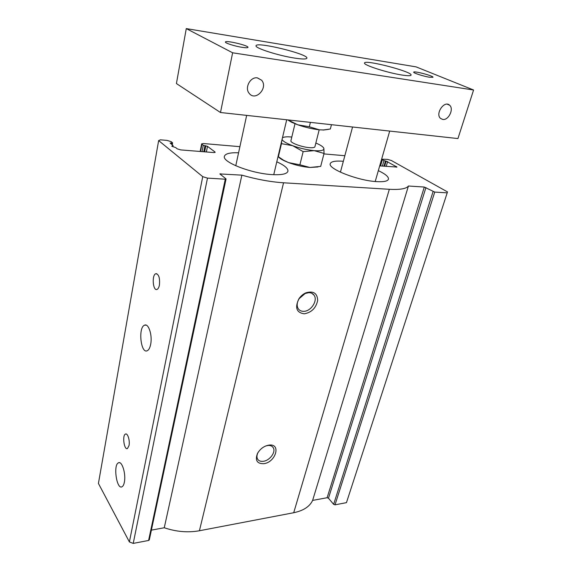 <?xml version="1.0" encoding="UTF-8"?>
<svg xmlns="http://www.w3.org/2000/svg" width="572" height="572" viewBox="0 0 572 572"><rect width="100%" height="100%" fill="white"/><g stroke="black" fill="none" stroke-linecap="round" stroke-linejoin="round"><path stroke-width="0.86" d="M258.244 452.152L257.979 452.638C256.799 455.062 256.635 457.157 257.507 458.937C258.623 460.86 260.567 461.647 263.356 461.297C269.719 460.596 276.004 452.123 273.316 447.833C272.336 446.146 270.642 445.359 268.232 445.459L265.644 445.996M204.626 151.83L205.813 145.867L203.289 145.295L201.952 144.287L201.659 143.851L203.446 143.536L239.897 146.675M323.916 153.911L344.837 155.713M308.751 292.678L305.155 293.5L299.177 298.62C296.875 302.452 296.561 305.82 298.248 308.737C299.492 310.517 301.315 311.382 303.725 311.34C311.039 311.418 318.111 300.4 314.042 295.181C312.834 293.5 311.068 292.664 308.751 292.678M263.792 463.692C257.035 463.806 254.926 460.41 257.45 453.51C260.36 448.555 264.393 445.731 269.541 445.037C281.331 443.901 275.475 462.412 263.792 463.692M304.225 313.821C296.482 312.641 294.694 307.65 298.87 298.856C300.722 296.089 303.074 294.079 305.927 292.814C313.42 290.669 317.346 293.207 317.682 300.422C316.023 308.043 311.54 312.505 304.225 313.821M384.62 166.273L386.114 161.118L383.962 160.625L381.817 159.173L387.58 159.395L391.319 160.482L447.504 191.92L346.453 502.652L335.013 504.833L333.64 504.34L328.471 498.219L327.113 497.733L312.619 500.407L408.429 186.014C406.377 188.767 400.014 189.861 389.339 189.296L283.555 182.79C270.513 181.917 256.621 179.372 241.877 175.146L219.862 173.931L225.904 178.786L225.282 179.208L207.486 178.114L202.738 176.662L158.644 140.59L160.403 139.825L166.967 140.39L171.207 141.663L172.587 142.85L170.127 143.057L173.066 145.502L171.75 146.167L175.675 147.597L177.263 148.863L180.738 149.907L213.735 152.56L215.172 152.288L214.915 151.909L207.493 146.368L205.813 145.867M312.619 500.407C309.709 506.599 303.403 510.703 293.715 512.726L199.421 530.752C187.988 532.797 176.269 531.803 164.264 527.756L241.877 175.146M327.113 497.733L424.31 187.051L408.429 186.014M424.31 187.051L434.741 192.085L447.218 192.857M386.114 161.118L396.968 167.045L379.701 165.88M159.424 285.063C158.937 287.43 158.158 288.874 157.085 289.396C152.96 291.477 151.58 275.075 155.756 273.731C158.801 274.102 160.024 277.885 159.424 285.063M129.022 445.545L127.477 448.527C124.16 450.457 122.058 435.321 125.454 434.077C127.627 432.718 130.094 440.569 129.022 445.545M150.658 344.365C149.95 347.84 148.82 349.964 147.261 350.736C140.784 354.139 137.974 327.427 144.53 325.196C148.527 322.944 152.581 335.392 150.658 344.365M124.367 482.182C123.867 484.67 123.087 486.2 122.008 486.779C116.681 489.918 113.013 464.857 118.447 462.827C121.965 460.539 126.147 473.988 124.367 482.182M226.054 179.022L149.313 539.896L148.591 540.461L133.226 543.4L129.394 541.941L98.42 483.44L158.644 140.59M129.394 541.941L202.738 176.662M133.226 543.4L207.486 178.114M164.264 527.756L151.387 530.13M172.837 146.739L173.066 145.502M317.968 166.967L309.902 167.467C302.917 166.86 295.824 165.244 288.617 162.62L284.019 160.66C281.217 159.281 279.365 157.994 278.457 156.799M378.335 170.635C385.442 174.01 388.81 176.87 388.445 179.215C387.694 181.224 383.769 182.025 376.655 181.624C357.908 180.695 327.513 168.711 330.273 163.635C331.159 161.44 335.521 160.653 343.343 161.275M276.791 161.804C284.549 165.344 288.259 168.497 287.93 171.257C286.987 174.002 281.681 175.118 272.007 174.596C251.272 173.523 221.9 162.026 224.41 156.285C225.311 153.646 230.037 152.481 238.581 152.781M310.396 122.379L309.309 126.77L319.426 129.83C312.355 129.015 305.141 127.334 297.769 124.803L309.309 126.77M331.46 124.689L330.344 129L323.588 129.944L319.426 129.83L323.588 129.944M330.344 129L329.858 129.108M323.259 147.419L323.888 148.534L324.038 153.432L320.692 166.388L309.902 167.467L299.885 164.808L303.153 151.623L292.707 145.717L281.467 143.658L278.378 156.742L283.555 160.21L288.617 162.62L299.885 164.808M324.038 153.432L314.164 150.643L303.153 151.623M281.467 143.658L281.781 140.662M291.384 122.151L290.276 121.064L297.769 124.803L291.384 122.151L287.78 119.898M315.851 143.007L319.04 144.487C321.972 146.024 323.588 147.369 323.888 148.534C324.052 150.436 320.813 151.137 314.164 150.643C307.135 149.943 299.985 148.298 292.707 145.717C286.672 143.45 283.119 141.391 282.046 139.539M282.454 137.816C283.447 137.13 285.399 136.794 288.302 136.815L291.813 137.008M319.19 129.801L314.907 146.739C314.579 147.612 312.705 147.912 309.288 147.64C301.544 147.047 289.99 142.693 290.912 140.755L295.002 123.759M328.492 129.372L323.123 130.08M429.522 77.234C423.573 76.341 413.041 72.951 413.692 72.158C413.67 70.635 433.819 75.976 432.99 77.277L429.522 77.234M442.749 119.448L440.504 118.397C434.963 113.742 444.458 99.978 449.621 105.227C454.197 108.902 448.527 120.563 442.749 119.448M257.436 77.892C250.35 76.491 244.301 87.981 249.22 93.393C255.462 101.752 268.518 87.795 261.576 80.187L257.436 77.892M402.137 75.054C387.559 72.887 362.934 64.936 364.528 63.006C364.593 59.238 412.891 71.8 411.068 75.125C410.703 75.926 407.722 75.904 402.137 75.054M294.644 58.094C278.378 55.656 254.569 47.991 256.049 45.767C256.12 41.298 308.83 54.197 306.885 58.18C306.385 59.281 302.302 59.252 294.644 58.094M241.956 47.304C234.756 46.203 224.853 43.029 225.418 42.021C225.339 39.976 248.87 45.553 247.969 47.362C247.712 47.891 245.703 47.876 241.956 47.304M186.279 28.6L416.094 66.874L473.58 90.004L232.625 52.788L186.279 28.6L176.419 83.555L220.492 112.512L232.625 52.788M473.58 90.004L457.943 138.567L220.492 112.512M199.421 530.752L283.555 182.79M293.715 512.726L389.339 189.296M328.471 498.219L425.947 187.53M333.64 504.34L433.076 191.599M335.013 504.833L434.741 192.085M380.552 165.944L382.346 159.717M382.382 166.095L383.962 160.625M383.976 166.223L385.471 161.068M386.214 166.402L387.623 161.561M396.332 167.203L396.518 166.581M148.591 540.461L225.282 179.208M220.47 174.524L220.628 173.759M171.571 144.294L171.807 142.986M170.778 143.658L170.914 142.914M214.786 152.531L214.915 151.909M206.37 151.966L207.493 146.368M203.775 151.759L204.962 145.796M202.038 151.616L203.289 145.295M200.529 151.501L201.952 144.287M272.293 446.589L273.316 447.833M311.912 293.336L314.042 295.181M257.979 452.638L257.45 453.51M268.232 445.459L269.541 445.037M305.155 293.5L305.927 292.814M381.817 159.173L379.887 165.894M156.842 273.723L155.756 273.731M126.14 433.998L125.454 434.077M146.11 325.132L144.53 325.196M119.484 462.684L118.447 462.827M172.587 142.85L172.229 144.823M201.659 143.851L200.157 151.466M284.019 160.66L283.548 160.21M447.29 104.204L449.621 105.227M261.576 80.187L257.328 77.878M375.211 181.51L389.704 131.081M340.419 172.179L352.559 127.005M273.752 174.689L286.708 119.777M235.771 165.758L246.661 115.387"/></g></svg>

